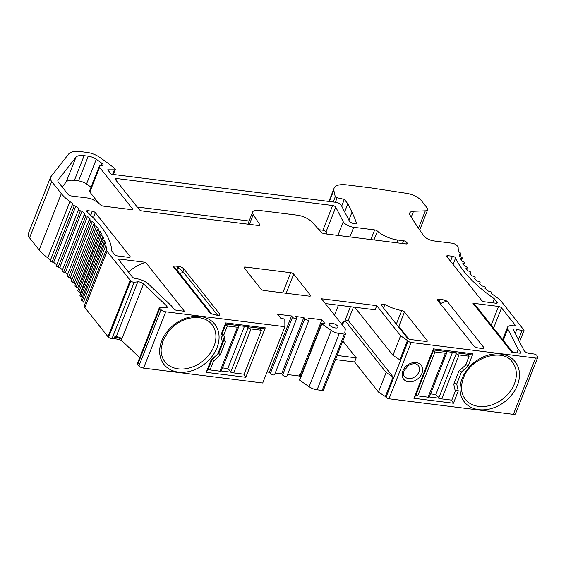 <?xml version="1.0" encoding="UTF-8"?>
<svg xmlns="http://www.w3.org/2000/svg" width="566" height="566" viewBox="0 0 566 566"><rect width="100%" height="100%" fill="white"/><g stroke="black" fill="none" stroke-linecap="round" stroke-linejoin="round"><path stroke-width="0.85" d="M322.896 230.235L332.631 205.522A2.398 0.927 -158.5 0 1 335.631 206.979A2.398 0.927 -158.5 0 1 335.765 207.184L326.03 231.897A2.398 0.927 21.5 0 0 325.896 231.699A2.398 0.927 21.5 0 0 322.896 230.235L319.075 229.761M329.37 201.503L333.89 190.035A145.54 56.062 21.5 0 0 335.32 196.621A1.599 0.616 21.5 0 0 335.447 196.834A1.599 0.616 21.5 0 0 337.145 197.753L344.333 199.388L347.828 203.795A469.356 180.809 21.5 0 1 351.974 212.257A261.994 100.925 21.5 0 1 356.502 223.252A2.398 0.927 21.5 0 1 356.502 223.556A2.398 0.927 21.5 0 1 355.229 223.874L354.571 223.796A3.997 1.542 21.5 0 1 349.569 221.363A3.997 1.542 21.5 0 1 349.342 221.023L341.178 205.097A3.997 1.542 21.5 0 0 340.951 204.75A3.997 1.542 21.5 0 0 335.949 202.324L111.198 174.236L107.696 169.828L114.389 169.828A2.398 0.927 21.5 0 0 115.259 169.475A2.398 0.927 21.5 0 0 114.7 168.484A145.54 56.062 -158.5 0 0 99.078 156.966A11.992 4.62 -158.5 0 0 87.235 152.459L80.938 151.674A23.991 9.24 -158.5 0 0 68.691 153.987L50.834 176.769A15.997 6.162 -158.5 0 0 50.48 177.384A15.997 6.162 -158.5 0 0 51.718 181.537L61.333 193.657A39.981 15.402 21.5 0 0 69.929 201.588L47.756 257.891A39.981 15.402 -158.5 0 1 39.153 249.953L29.538 237.84A15.997 6.162 -158.5 0 1 28.3 233.687L50.48 177.384M337.647 326.073A4.797 1.847 21.5 0 0 332.914 323.405A4.797 1.847 21.5 0 0 329.094 323.802A4.797 1.847 21.5 0 0 329.462 325.047A4.797 1.847 21.5 0 0 334.202 327.714A4.797 1.847 21.5 0 0 338.022 327.318A4.797 1.847 21.5 0 0 337.647 326.073M455.453 257.714A2.398 0.927 -158.5 0 1 455.616 257.969A126.345 48.669 21.5 0 0 494.267 298.735L497.09 302.286A2.398 0.927 -158.5 0 1 497.273 302.909A2.398 0.927 -158.5 0 1 496 303.235L484.574 301.805A2.398 0.927 -158.5 0 1 481.574 300.348L446.892 256.646A2.398 0.927 -158.5 0 1 446.708 256.016A2.398 0.927 -158.5 0 1 447.989 255.698L452.453 256.257A2.398 0.927 -158.5 0 1 455.453 257.714M176.514 310.267A2.398 0.927 -158.5 0 1 173.514 308.81A2.398 0.927 -158.5 0 1 173.323 308.47L171.647 306.072L148.455 284.061A10.393 4.004 -158.5 0 0 135.628 278.592A2.398 0.927 -158.5 0 1 132.472 277.121L118.966 260.091A2.398 0.927 -158.5 0 1 118.775 259.469A2.398 0.927 -158.5 0 1 120.056 259.143L145.639 262.341L184.459 311.265L176.514 310.267M331.273 330.41A7.995 3.078 21.5 0 0 339.282 333.501L317.109 389.797A7.995 3.078 -158.5 0 1 309.093 386.712L331.273 330.41L321.842 323.886L321.58 323.504L322.012 323.391L325.075 323.773L321.898 319.769L307.918 318.021L308.873 319.224A2.398 0.927 -158.5 0 1 309.057 319.847A2.398 0.927 -158.5 0 1 307.147 320.045A2.398 0.927 -158.5 0 1 304.777 318.715L303.822 317.512L295.643 316.486L296.598 317.689A2.398 0.927 -158.5 0 1 296.782 318.311A2.398 0.927 -158.5 0 1 294.872 318.509A2.398 0.927 -158.5 0 1 292.502 317.179L291.547 315.977L277.566 314.229L280.75 318.241L284.818 319.104L284.889 326.702L165.753 311.816A3.997 1.542 -158.5 0 1 161.077 309.736L159.754 308.477A2.398 0.927 -158.5 0 1 159.555 308.265A2.398 0.927 -158.5 0 1 159.371 307.642A2.398 0.927 -158.5 0 1 160.652 307.324L165.23 307.89L167.359 307.352L166.715 305.958L143.523 283.948A3.997 1.542 21.5 0 0 137.779 281.847L134.206 282.229A2.398 0.927 -158.5 0 1 130.76 280.969L107.031 251.247L84.85 307.543A7.995 3.078 -158.5 0 1 84.143 305.93A119.95 46.207 21.5 0 0 83.733 301.586L82.219 300.815A1.599 0.616 -158.5 0 1 81.313 299.817L103.493 243.514A1.599 0.616 -158.5 0 1 104.073 243.281L105.46 243.281A119.95 46.207 21.5 0 0 104.71 240.84L103.734 243.323M159.371 307.642L137.191 363.945A2.398 0.927 21.5 0 0 137.382 364.568A2.398 0.927 21.5 0 0 137.58 364.78L159.754 308.477M411.185 342.487L389.005 398.782A2.398 0.927 -158.5 0 1 386.005 397.325L408.185 341.022A2.398 0.927 21.5 0 0 411.185 342.487L535.57 358.03A3.997 1.542 21.5 0 0 537.7 357.486A3.997 1.542 21.5 0 0 537.615 356.792L537.014 355.625A2.398 0.927 21.5 0 0 536.879 355.42A2.398 0.927 21.5 0 0 533.88 353.962L529.302 353.389C526.826 352.908 525.085 351.988 524.081 350.616L513.61 330.197A3.997 1.542 -158.5 0 1 513.518 329.497A3.997 1.542 -158.5 0 1 516.914 329.228L521.944 330.685A2.398 0.927 21.5 0 0 523.982 330.523A2.398 0.927 21.5 0 0 523.925 330.098L500.521 300.419A7.995 3.078 21.5 0 0 498.54 298.643A119.95 46.207 -158.5 0 1 491.394 293.457L491.875 292.933A1.599 0.616 21.5 0 0 491.925 292.855A1.599 0.616 21.5 0 0 490.099 291.518L488.401 291.136A119.95 46.207 -158.5 0 1 485.012 288.363L485.621 287.896A1.599 0.616 21.5 0 0 485.713 287.783A1.599 0.616 21.5 0 0 484.015 286.481L482.296 286.021A119.95 46.207 -158.5 0 1 479.232 283.241L479.968 282.844A1.599 0.616 21.5 0 0 480.11 282.696A1.599 0.616 21.5 0 0 478.532 281.422L476.798 280.899A119.95 46.207 -158.5 0 1 474.089 278.125L474.945 277.8A1.599 0.616 21.5 0 0 475.143 277.623A1.599 0.616 21.5 0 0 473.692 276.392L471.959 275.805A119.95 46.207 -158.5 0 1 469.617 273.06L470.587 272.805A1.599 0.616 21.5 0 0 470.855 272.607A1.599 0.616 21.5 0 0 469.532 271.418L467.806 270.774A119.95 46.207 -158.5 0 1 465.846 268.079L466.922 267.895A1.599 0.616 21.5 0 0 467.275 267.676A1.599 0.616 21.5 0 0 466.073 266.544L464.368 265.836A119.95 46.207 -158.5 0 1 462.811 263.211L463.986 263.098A1.599 0.616 21.5 0 0 464.424 262.872A1.599 0.616 21.5 0 0 463.342 261.789L461.672 261.039A119.95 46.207 -158.5 0 1 460.526 258.492L461.792 258.457A1.599 0.616 21.5 0 0 462.323 258.223A1.599 0.616 21.5 0 0 461.361 257.197L459.733 256.398A119.95 46.207 -158.5 0 1 459.005 253.957L460.356 253.993A1.599 0.616 21.5 0 0 460.986 253.766A1.599 0.616 21.5 0 0 460.144 252.797L458.573 251.955A119.95 46.207 -158.5 0 1 458.184 247.788A7.995 3.078 21.5 0 0 457.484 246.175L457.045 245.63A3.997 1.542 21.5 0 0 452.05 243.196L433.945 240.939A7.995 3.078 21.5 0 1 423.941 236.079A7.995 3.078 21.5 0 1 423.785 235.866A719.223 277.064 21.5 0 1 410.194 215.505A11.992 4.62 21.5 0 1 409.706 213.007A11.992 4.62 21.5 0 1 413.541 211.267L411.227 217.16M337.103 355.469L356.198 357.853L354.578 361.971L378.442 392.047L386.146 372.478L393.08 376.956L348.217 320.42L353.467 307.083M342.805 340.973L356.198 357.853M386.005 397.325L385.368 396.525L393.08 376.956M408.185 341.022L400.615 335.744L376.751 305.668L375.131 309.793L325.323 303.567M354.769 307.246L392.91 355.314L399.844 359.792L407.548 340.223M209.717 369.534L208.132 369.336L211.917 359.721L218.54 353.807L223.761 340.569L222.197 333.629L220.867 335.185L222.431 342.119L217.691 354.153L218.54 353.807M468.627 355.604L469.101 354.401L433.641 349.972L415.791 395.287L417.375 395.485M429.318 396.971L439.916 398.301M104.71 240.84L103.146 240.104A1.599 0.616 -158.5 0 1 102.128 239.05A1.599 0.616 -158.5 0 1 102.616 238.817L103.911 238.739A119.95 46.207 21.5 0 0 102.743 236.192L80.563 292.495L78.964 291.801A1.599 0.616 -158.5 0 1 77.825 290.691L100.005 234.395A1.599 0.616 -158.5 0 1 100.394 234.168L101.59 234.013A119.95 46.207 21.5 0 0 100.019 231.381L77.839 287.684L76.212 287.047A1.599 0.616 -158.5 0 1 74.953 285.887L97.126 229.584A1.599 0.616 -158.5 0 1 97.437 229.379L98.519 229.138A119.95 46.207 21.5 0 0 96.553 226.442L74.372 282.745L72.731 282.158A1.599 0.616 -158.5 0 1 71.344 280.955L93.524 224.652A1.599 0.616 -158.5 0 1 93.758 224.461L94.727 224.15A119.95 46.207 21.5 0 0 92.364 221.405L70.191 277.708L68.55 277.184A1.599 0.616 -158.5 0 1 67.036 275.932L89.209 219.629A1.599 0.616 -158.5 0 1 89.386 219.466L90.227 219.084A119.95 46.207 21.5 0 0 87.497 216.311L65.323 272.614L63.689 272.147A1.599 0.616 -158.5 0 1 62.048 270.859L84.228 214.564A1.599 0.616 -158.5 0 1 84.341 214.429L85.056 213.969A119.95 46.207 21.5 0 0 81.978 211.189L59.798 267.492L58.185 267.088A1.599 0.616 -158.5 0 1 56.423 265.772A1.599 0.616 -158.5 0 1 56.487 265.673M80.846 293.075A119.95 46.207 21.5 0 0 80.563 292.495M78.554 288.844A119.95 46.207 21.5 0 0 77.839 287.684M75.561 284.337A119.95 46.207 21.5 0 0 74.372 282.745M71.861 279.632A119.95 46.207 21.5 0 0 70.191 277.708M67.481 274.793A119.95 46.207 21.5 0 0 65.323 272.614M62.437 269.869A119.95 46.207 21.5 0 0 59.798 267.492M81.978 211.189L80.365 210.793A1.599 0.616 -158.5 0 1 78.596 209.47A1.599 0.616 -158.5 0 1 78.667 209.37L79.247 208.854A119.95 46.207 21.5 0 0 75.844 206.081L53.664 262.376L52.079 262.051A1.599 0.616 -158.5 0 1 50.197 260.7A1.599 0.616 -158.5 0 1 50.225 260.643L72.356 204.46M56.763 264.895A119.95 46.207 21.5 0 0 53.664 262.376M75.844 206.081L74.259 205.748A1.599 0.616 -158.5 0 1 72.37 204.397A1.599 0.616 -158.5 0 1 72.406 204.34L72.844 203.753A119.95 46.207 21.5 0 0 69.929 201.588M50.494 259.928A119.95 46.207 21.5 0 0 47.756 257.891M326.03 231.897L327.155 234.091M249.125 221.016L137.22 207.036M389.005 398.782L513.39 414.326A3.997 1.542 21.5 0 0 515.52 413.788L537.7 357.486M385.368 396.525L378.442 392.047M335.475 359.587L354.578 361.971M345.628 333.806L323.455 390.108A2.398 0.927 -158.5 0 1 322.174 390.434L344.354 334.131A2.398 0.927 21.5 0 0 345.628 333.806A2.398 0.927 21.5 0 0 345.444 333.183L344.807 332.384L345.38 328.839L321.516 298.77L376.751 305.668M317.109 389.797L322.174 390.434M321.842 323.886L299.669 380.189L309.093 386.712M299.669 380.189L299.407 379.8L321.58 323.504M300.291 377.557L299.039 375.98L287.514 374.543M309.057 319.847L286.877 376.149A2.398 0.927 -158.5 0 1 284.967 376.348A2.398 0.927 -158.5 0 1 282.604 375.01L281.649 373.808L275.239 373.008M296.782 318.311L274.602 374.614A2.398 0.927 -158.5 0 1 272.692 374.812A2.398 0.927 -158.5 0 1 270.329 373.475L269.374 372.272L267.046 371.982M165.753 311.816L143.573 368.112L262.709 382.998L284.889 326.702M143.573 368.112A3.997 1.542 -158.5 0 1 138.903 366.039L137.58 364.78M139.675 357.641L121.343 340.251L113.816 338.341L112.033 338.532L134.206 282.229M130.166 280.403L107.986 336.706L108.587 337.272A2.398 0.927 21.5 0 0 112.033 338.532M107.986 336.706L84.85 307.543M82.395 297.072L80.973 296.4A1.599 0.616 -158.5 0 1 79.955 295.346L102.128 239.05M310.026 296.167L310.401 295.211L293.697 274.163L286.17 293.266M310.401 295.211A2.398 0.927 -158.5 0 1 310.585 295.834A2.398 0.927 -158.5 0 1 309.305 296.16L263.954 290.492A2.398 0.927 -158.5 0 1 260.954 289.035L244.25 267.98A2.398 0.927 -158.5 0 1 244.066 267.357A2.398 0.927 -158.5 0 1 245.347 267.039L290.698 272.706A2.398 0.927 -158.5 0 1 293.697 274.163M90.737 215.328L92.343 211.252L87.879 210.694A2.398 0.927 -158.5 0 0 86.598 211.019A2.398 0.927 -158.5 0 0 87.044 211.91A126.345 48.669 -158.5 0 1 111.686 250.922L114.509 254.481A2.398 0.927 -158.5 0 0 117.509 255.938L128.935 257.367A2.398 0.927 -158.5 0 0 130.208 257.042A2.398 0.927 -158.5 0 0 130.024 256.419L95.343 212.71L93.312 217.875M406.834 243.967L407.209 243.012A2.398 0.927 -158.5 0 1 407.393 243.635A2.398 0.927 -158.5 0 1 406.112 243.96L324.431 233.751A2.398 0.927 -158.5 0 1 321.516 232.4L311.859 221.957A11.992 4.62 21.5 0 0 297.313 215.193L259.051 210.41A11.992 4.62 21.5 0 0 252.662 212.031A11.992 4.62 21.5 0 0 253.221 214.627L259.829 224.695A2.398 0.927 -158.5 0 1 259.943 225.211A2.398 0.927 -158.5 0 1 258.662 225.537L142.193 210.984A2.398 0.927 -158.5 0 1 139.194 209.519L115.33 179.45A2.398 0.927 -158.5 0 1 115.146 178.828A2.398 0.927 -158.5 0 1 116.426 178.502L115.811 180.052M332.631 205.522L116.426 178.502M402.483 243.507L403.572 240.755L397.749 240.026A17.596 6.778 -158.5 0 1 377.451 231.133A2.398 0.927 21.5 0 0 374.685 229.916L353.686 227.299A7.995 3.078 -158.5 0 1 343.237 221.752L335.765 207.184M403.572 240.755A2.398 0.927 -158.5 0 1 406.572 242.213L405.893 243.932M407.209 243.012L406.572 242.213M131.998 209.625L132.373 208.67L99.581 167.345A3.997 1.542 -158.5 0 1 99.269 166.305A3.997 1.542 -158.5 0 1 100.727 165.718L101.625 165.718A3.997 1.542 21.5 0 0 103.083 165.138A3.997 1.542 21.5 0 0 101.937 163.319A137.538 52.985 21.5 0 0 96.277 159.279L86.534 184A137.538 52.985 -158.5 0 1 91.041 187.19M132.373 208.67A2.398 0.927 -158.5 0 1 132.564 209.293A2.398 0.927 -158.5 0 1 131.284 209.618L103.323 206.123A2.398 0.927 -158.5 0 1 100.479 204.842A17.192 6.622 21.5 0 0 90.687 198.638A2.398 0.927 21.5 0 0 89.216 198.22L71.146 195.963A2.398 0.927 -158.5 0 1 68.146 194.506L58.539 182.394A7.995 3.078 -158.5 0 1 57.916 180.313A7.995 3.078 -158.5 0 1 58.093 180.009L75.957 157.228A15.997 6.162 -158.5 0 1 84.115 155.685L88.268 156.202A7.995 3.078 -158.5 0 1 96.277 159.279M333.89 190.035A23.991 9.24 -158.5 0 1 334.117 188.145A23.991 9.24 -158.5 0 1 346.894 184.905L371.508 187.983L406.904 193.409A11.992 4.62 -158.5 0 1 421.337 200.626L427.118 207.913A7.195 2.773 -158.5 0 1 427.677 209.781A7.195 2.773 -158.5 0 1 425.335 210.828L413.541 211.267M87.497 216.311L85.862 215.844A1.599 0.616 -158.5 0 1 84.228 214.564M92.364 221.405L90.723 220.881A1.599 0.616 -158.5 0 1 89.209 219.629M96.553 226.442L94.911 225.855A1.599 0.616 -158.5 0 1 93.524 224.652M100.019 231.381L98.392 230.744A1.599 0.616 -158.5 0 1 97.126 229.584M102.743 236.192L101.144 235.506A1.599 0.616 -158.5 0 1 100.005 234.395M84.143 305.93L106.323 249.634A119.95 46.207 21.5 0 0 105.906 245.283L104.392 244.512A1.599 0.616 -158.5 0 1 103.493 243.514M106.323 249.634A7.995 3.078 21.5 0 0 107.031 251.247M339.282 333.501L344.354 334.131M426.743 341.454L427.125 340.499A2.398 0.927 -158.5 0 1 427.309 341.128A2.398 0.927 -158.5 0 1 426.028 341.447L410.343 339.487A2.398 0.927 -158.5 0 1 407.343 338.029L381.258 305.152A2.398 0.927 -158.5 0 1 381.067 304.529A2.398 0.927 -158.5 0 1 382.347 304.204L384.901 304.522L383.529 308.017M396.327 324.148L401.69 310.543A22.392 8.624 -158.5 0 1 384.901 304.522M401.69 310.543A2.398 0.927 -158.5 0 1 404.485 311.972L398.804 326.391L408.864 339.069M427.125 340.499L404.485 311.972M92.343 211.252A2.398 0.927 -158.5 0 1 95.343 212.71M212.009 314.3L177.377 270.654A36.387 27.953 141.6 0 0 173.507 266.911L210.41 313.423A36.387 27.953 -38.4 0 1 210.913 313.812M173.507 266.911C173.677 266.147 174.767 265.921 176.769 266.232L178.877 266.494A3.997 1.542 -158.5 0 1 183.872 268.928L219.509 313.833A3.997 1.542 -158.5 0 1 219.82 314.873A3.997 1.542 -158.5 0 1 217.691 315.411L210.63 313.621M518.265 349.385L520.444 351.847A2.398 0.927 -158.5 0 1 520.996 352.83A2.398 0.927 -158.5 0 1 519.715 353.156L511.77 352.165L472.957 303.242L498.547 306.439A2.398 0.927 -158.5 0 1 501.547 307.904L515.053 324.926A2.398 0.927 -158.5 0 1 515.244 325.549A2.398 0.927 -158.5 0 1 513.801 325.853A10.393 4.004 21.5 0 0 507.568 327.155A10.393 4.004 21.5 0 0 507.794 328.966L518.265 349.385L516.914 352.809M438.042 300.843L439.152 300.553A38.785 29.8 -38.4 0 1 441.834 299.357L439.725 299.096L439.152 300.553A2.398 0.432 -115.8 0 0 440.681 303.56L440.348 303.744M441.834 299.357L446.998 301.084L483.909 347.595L483.505 348.224M481.624 348.359A36.387 27.953 -38.4 0 1 483.909 347.595C483.732 348.359 482.649 348.585 480.647 348.274L478.539 348.012A3.997 1.542 -158.5 0 1 473.544 345.578L437.907 300.673A3.997 1.542 -158.5 0 1 437.596 299.633A3.997 1.542 -158.5 0 1 439.725 299.096M86.534 184A7.995 3.078 21.5 0 0 78.532 180.915L74.379 180.398L84.115 155.685M62.225 187.035L66.215 181.941A15.997 6.162 -158.5 0 1 74.379 180.398M98.824 203.371L89.845 192.058A3.997 1.542 21.5 0 1 89.534 191.018L99.269 166.305M350.432 306.708L344.835 320.922A6.396 2.462 -158.5 0 1 343.003 321.842L341.949 324.523M222.197 333.629L225.983 324.021L261.442 328.45L260.968 329.653M231.876 372.301L221.278 370.978M459.542 370.56L461.46 371.989L456.72 384.024L458.276 390.957L455.064 390.108M458.276 390.957L453.444 403.233L451.498 400.112M456.72 384.024L454.123 383.338M465.868 364.426L468.082 366.075L461.46 371.989M469.101 354.401L472.914 353.8L468.082 366.075M433.641 349.972L433.358 348.854L472.914 353.8M453.444 403.233L413.887 398.294L433.358 348.854M413.887 398.294L415.791 395.287M348.217 320.42L345.182 320.038M344.97 320.582L386.146 372.478M300.829 376.185L299.577 374.607L301.034 375.668M261.442 328.45L265.256 327.848L225.7 322.91L220.867 335.185M217.691 354.153L211.068 360.068L206.229 372.343L245.785 377.281L243.84 374.161M245.785 377.281L265.256 327.848M225.983 324.021L225.7 322.91M223.761 340.569L222.431 342.119M211.068 360.068L211.917 359.721M206.229 372.343L208.132 369.336M116.143 336.777A3.997 1.542 -158.5 0 1 121.888 338.878L114.353 336.968L116.143 336.777L137.779 281.847M398.804 326.391A2.398 0.927 21.5 0 0 397.29 325.358M299.577 374.607L299.039 375.98M343.774 321.707L342.43 325.125M143.523 283.948L121.343 340.251M114.353 336.968L113.816 338.341M105.906 245.283L83.733 301.586M351.974 212.257L348.882 220.117M347.828 203.795L344.652 211.868M344.333 199.388L341.687 206.095M392.91 355.314L400.615 335.744M321.898 319.769L300.263 374.692M303.822 317.512L281.649 373.808M291.547 315.977L269.374 372.272M128.482 272.09A36.387 27.953 -38.4 0 1 145.639 262.341M512.775 352.285L476.912 307.097A36.387 27.953 141.6 0 0 472.957 303.242M492.661 302.817L494.267 298.735M177.377 270.654A2.398 1.535 141.2 0 1 178.297 267.951L182.875 271.468L217.754 315.425M446.086 351.521L446.624 352.462A2.398 0.927 -158.5 0 1 446.694 352.922A2.398 0.927 -158.5 0 1 445.414 353.248L428.108 397.183A2.398 0.927 21.5 0 0 429.389 396.865L446.694 352.922M455.227 352.668L456.224 353.665L438.919 397.608L435.848 394.544L430.563 393.879M435.848 394.544L452.475 352.321M438.919 397.608A2.398 0.927 21.5 0 0 441.763 398.896L459.076 354.953A2.398 0.927 -158.5 0 1 456.224 353.665M428.108 397.183L417.701 395.889L435.006 351.946L445.414 353.248M459.076 354.953L469.108 356.205L465.592 365.134L458.948 371.084L453.769 384.243L455.312 391.219L451.795 400.148L441.763 398.896M467.516 354.203L469.108 356.205M416.265 394.077L417.701 395.889M433.577 350.142L435.006 351.946M238.654 326.922L221.348 370.864A2.398 0.927 -158.5 0 1 220.068 371.19L237.38 327.247A2.398 0.927 21.5 0 0 238.654 326.922A2.398 0.927 21.5 0 0 238.583 326.469L238.045 325.528M244.441 326.327L227.808 368.544L222.523 367.886M230.878 371.607L248.191 327.664A2.398 0.927 21.5 0 0 251.035 328.952L233.73 372.895A2.398 0.927 -158.5 0 1 230.878 371.607L227.808 368.544M248.191 327.664L247.193 326.667M233.73 372.895L244.137 374.197L261.45 330.254L251.035 328.952M212.278 359.403L213.559 361.009L210.043 369.938L220.068 371.19M237.38 327.247L227.348 325.995L223.832 334.923L225.374 341.899L220.195 355.059L213.559 361.009M259.858 328.252L261.45 330.254M223.535 339.572L225.374 341.899M222.403 333.112L223.832 334.923M218.759 353.248L220.195 355.059M208.606 368.133L210.043 369.938M225.919 324.191L227.348 325.995M418.918 371.904A8.794 6.757 141.6 0 0 418.309 365.495C416.512 364.115 415.557 362.183 408.673 365.325L404.103 370.652C403.303 373.553 403.445 375.484 404.527 376.432A8.794 6.757 141.6 0 0 408.44 378.52A8.794 6.757 141.6 0 0 418.918 371.904M402.822 370.978A11.193 8.603 -38.4 0 1 416.159 362.558A11.193 8.603 -38.4 0 1 421.918 373.362A11.193 8.603 -38.4 0 1 408.588 381.781A11.193 8.603 -38.4 0 1 402.822 370.978M178.417 372.11A32.389 24.883 -38.4 0 1 161.749 340.852A32.389 24.883 -38.4 0 1 200.322 316.493A32.389 24.883 -38.4 0 1 216.99 347.75A32.389 24.883 -38.4 0 1 178.417 372.11M164.925 361.738A29.984 23.036 141.6 0 0 178.276 368.848A29.984 23.036 141.6 0 0 213.99 346.293A29.984 23.036 141.6 0 0 211.903 324.46C208.911 320.703 204.63 318.446 199.069 317.675C187.572 316.776 177.356 321.361 168.427 331.414L162.93 340.774L161.112 349.385C161.006 354.266 162.272 358.384 164.925 361.738M514.395 383.833A29.984 23.036 141.6 0 0 512.308 361.999C503.04 347.559 470.523 357.082 463.434 378.067C460.37 386.571 461.007 393.639 465.33 399.278A29.984 23.036 141.6 0 0 491.154 405.107A29.984 23.036 141.6 0 0 514.395 383.833M462.153 378.392A32.389 24.883 -38.4 0 1 500.726 354.033A32.389 24.883 -38.4 0 1 517.395 385.29A32.389 24.883 -38.4 0 1 478.822 409.65A32.389 24.883 -38.4 0 1 462.153 378.392M455.616 257.969L453.069 264.421M333.211 201.977L335.32 196.621M337.145 197.753L335.376 202.253M334.506 315.149L338.426 305.201M418.479 228.24L425.335 210.828M396.667 242.779L397.749 240.026M374.685 229.916L370.886 239.56M353.686 227.299L349.887 236.935M337.845 235.428L343.237 221.752M99.581 167.345L89.845 192.058M101.937 163.319L100.996 165.718M78.532 180.915L88.268 156.202M66.215 181.941L75.957 157.228M57.838 180.66L58.093 180.009M259.829 224.695L259.504 225.516M253.221 214.627L249.38 224.377M446.998 301.084A36.387 27.953 141.6 0 0 440.681 303.56M130.76 280.969L108.587 337.272M39.153 249.953L61.333 193.657M29.538 237.84L51.718 181.537M112.584 174.413L114.389 169.828M356.502 223.252L356.297 223.775M518.428 339.6L521.944 330.685M516.914 329.228L515.258 333.424M535.57 358.03L513.39 414.326M304.777 318.715L282.604 375.01M292.502 317.179L270.329 373.475M161.077 309.736L138.903 366.039M165.937 307.939L166.715 305.958M120.056 259.143L119.44 260.7M503.308 340.357L507.794 328.966M514.678 325.882L515.053 324.926M501.547 307.904L493.587 328.11M491.196 325.096L498.547 306.439M519.921 353.177L520.444 351.847M382.347 304.204L381.732 305.753M129.649 257.367L130.024 256.419M87.879 210.694L87.306 212.144M450.508 261.195L452.453 256.257M447.989 255.698L447.373 257.247M218.886 315.425L219.509 313.833M183.872 268.928L182.875 271.468A2.398 1.847 141.6 0 1 179.203 272.954M176.769 266.232A38.785 29.8 -38.4 0 1 178.297 267.951L178.877 266.494M496.715 303.242L497.09 302.286M245.347 267.039L244.731 268.588M282.759 292.841L290.698 272.706M377.451 231.133L373.977 239.949M459.585 255.952L460.356 253.993M461.184 260.006L461.792 258.457M463.483 264.386L463.986 263.098M466.49 268.991L466.922 267.895M470.205 273.774L470.587 272.805M474.598 278.67L474.945 277.8M479.657 283.637L479.968 282.844M485.338 288.632L485.621 287.896M52.079 262.051L74.259 205.748M58.185 267.088L80.365 210.793M63.689 272.147L85.862 215.844M68.55 277.184L90.723 220.881M72.731 282.158L94.911 225.855M76.212 287.047L98.392 230.744M78.964 291.801L101.144 235.506M80.973 296.4L103.146 240.104M82.219 300.815L104.392 244.512M252.662 212.031L247.88 224.186M113.285 174.498L115.259 169.475M328.881 201.439L334.117 188.145M419.696 230.029L427.677 209.781M523.982 330.523L519.546 341.779M502.679 339.565L507.568 327.155M459.91 256.483L460.986 253.766M461.417 260.516L462.323 258.223M463.688 264.739L464.424 262.872M466.66 269.232L467.275 267.676M470.332 273.93L470.855 272.607M474.697 278.769L475.143 277.623M479.713 283.693L480.11 282.696M485.366 288.66L485.713 287.783M50.197 260.7L72.37 204.397M56.423 265.772L78.596 209.47"/></g></svg>

